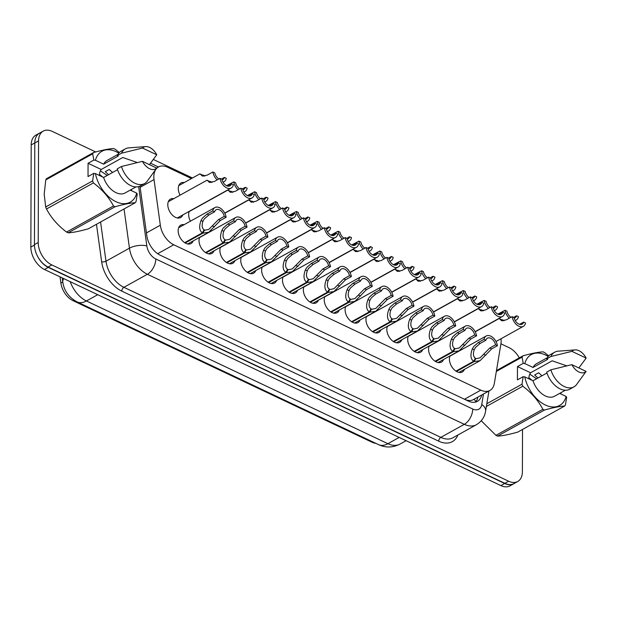 <?xml version="1.0" encoding="UTF-8"?>
<svg xmlns="http://www.w3.org/2000/svg" width="617" height="617" viewBox="0 0 617 617"><rect width="100%" height="100%" fill="white"/><g stroke="black" fill="none" stroke-linecap="round" stroke-linejoin="round"><path stroke-width="0.93" d="M464.447 369.367A10.535 6.671 -119.1 0 1 462.303 371.974A10.535 6.671 -119.1 0 1 453.973 369.506A10.535 6.671 -119.1 0 1 449.423 359.094A10.535 6.671 -119.1 0 1 450.032 355.893M443.577 359.487A10.535 6.671 -119.1 0 1 441.433 362.094A10.535 6.671 -119.1 0 1 433.103 359.626A10.535 6.671 -119.1 0 1 428.56 349.214A10.535 6.671 -119.1 0 1 429.17 346.014M422.714 349.608A10.535 6.671 -119.1 0 1 420.57 352.214A10.535 6.671 -119.1 0 1 412.233 349.746A10.535 6.671 -119.1 0 1 407.69 339.335A10.535 6.671 -119.1 0 1 408.3 336.134M401.844 339.728A10.535 6.671 -119.1 0 1 399.7 342.335A10.535 6.671 -119.1 0 1 391.371 339.867A10.535 6.671 -119.1 0 1 386.828 329.455A10.535 6.671 -119.1 0 1 387.43 326.254M380.974 329.848A10.535 6.671 -119.1 0 1 378.83 332.455A10.535 6.671 -119.1 0 1 370.501 329.979A10.535 6.671 -119.1 0 1 365.958 319.575A10.535 6.671 -119.1 0 1 366.567 316.374M360.112 319.968A10.535 6.671 -119.1 0 1 357.968 322.575A10.535 6.671 -119.1 0 1 349.631 320.1A10.535 6.671 -119.1 0 1 345.088 309.695A10.535 6.671 -119.1 0 1 345.697 306.495M339.242 310.081A10.535 6.671 -119.1 0 1 337.098 312.696A10.535 6.671 -119.1 0 1 328.768 310.22A10.535 6.671 -119.1 0 1 324.226 299.816A10.535 6.671 -119.1 0 1 324.835 296.615M214.037 250.803A10.535 6.671 -119.1 0 1 211.893 253.417A10.535 6.671 -119.1 0 1 203.564 250.942A10.535 6.671 -119.1 0 1 199.021 240.53A10.535 6.671 -119.1 0 1 199.63 237.337M318.372 300.201A10.535 6.671 -119.1 0 1 316.236 302.816A10.535 6.671 -119.1 0 1 307.898 300.34A10.535 6.671 -119.1 0 1 303.356 289.928A10.535 6.671 -119.1 0 1 303.965 286.735M297.51 290.322A10.535 6.671 -119.1 0 1 295.366 292.936A10.535 6.671 -119.1 0 1 287.028 290.46A10.535 6.671 -119.1 0 1 282.486 280.049A10.535 6.671 -119.1 0 1 283.095 276.856M234.907 260.683A10.535 6.671 -119.1 0 1 232.763 263.297A10.535 6.671 -119.1 0 1 224.426 260.821A10.535 6.671 -119.1 0 1 219.883 250.409A10.535 6.671 -119.1 0 1 220.493 247.216M255.77 270.562A10.535 6.671 -119.1 0 1 253.633 273.177A10.535 6.671 -119.1 0 1 245.296 270.701A10.535 6.671 -119.1 0 1 240.753 260.289A10.535 6.671 -119.1 0 1 241.363 257.096M276.64 280.442A10.535 6.671 -119.1 0 1 274.496 283.056A10.535 6.671 -119.1 0 1 266.166 280.581A10.535 6.671 -119.1 0 1 261.623 270.169A10.535 6.671 -119.1 0 1 262.233 266.976M193.167 240.923A10.535 6.671 -119.1 0 1 191.031 243.53A10.535 6.671 -119.1 0 1 182.694 241.062A10.535 6.671 -119.1 0 1 178.151 230.65A10.535 6.671 -119.1 0 1 180.789 225.12A10.535 6.671 -119.1 0 1 184.136 224.673M461.717 349.615A10.535 6.671 -119.1 0 1 461.501 349.191M440.846 339.736A10.535 6.671 -119.1 0 1 440.631 339.311M419.984 329.856A10.535 6.671 -119.1 0 1 419.761 329.432M399.114 319.976A10.535 6.671 -119.1 0 1 398.898 319.552M378.244 310.096A10.535 6.671 -119.1 0 1 378.028 309.672M357.382 300.217A10.535 6.671 -119.1 0 1 357.158 299.793M336.512 290.337A10.535 6.671 -119.1 0 1 336.296 289.913M273.909 260.69A10.535 6.671 -119.1 0 1 273.693 260.266M190.437 221.171A10.535 6.671 -119.1 0 1 188.655 214.523A10.535 6.671 -119.1 0 1 189.265 211.33M211.307 231.051A10.535 6.671 -119.1 0 1 211.091 230.627M315.642 280.45A10.535 6.671 -119.1 0 1 315.426 280.033M253.039 250.81A10.535 6.671 -119.1 0 1 252.823 250.386M294.779 270.57A10.535 6.671 -119.1 0 1 294.556 270.153M232.177 240.931A10.535 6.671 -119.1 0 1 231.961 240.507M182.809 214.917A10.535 6.671 -119.1 0 1 180.665 217.523A10.535 6.671 -119.1 0 1 172.336 215.055A10.535 6.671 -119.1 0 1 167.793 204.643A10.535 6.671 -119.1 0 1 170.431 199.114A10.535 6.671 -119.1 0 1 173.778 198.666M180.079 195.165A10.535 6.671 -119.1 0 1 178.298 188.517A10.535 6.671 -119.1 0 1 180.943 182.979A10.535 6.671 -119.1 0 1 184.282 182.539M191.463 178.552L167.585 167.246A18.587 11.777 60.9 0 0 158.492 166.952A18.587 11.777 60.9 0 0 154.034 179.593L160.32 225.197A18.587 11.777 60.9 0 0 173.763 244.772L480.813 390.152A18.587 11.777 60.9 0 0 489.906 390.445A18.587 11.777 60.9 0 0 494.348 383.35L500.935 343.839A18.587 11.777 60.9 0 0 501.151 341.162A18.587 11.777 60.9 0 0 501.012 338.756M60.019 276.848L60.875 283.026A16.728 10.597 60.9 0 0 72.968 300.641L372.066 442.25A16.728 10.597 60.9 0 0 375.846 443.353M480.813 390.152L464.454 399.245L466.714 400.101C469.738 400.849 472.159 400.556 473.972 399.238M37.922 134.344A18.587 11.777 -119.1 0 1 39.642 133.041A18.587 11.777 -119.1 0 1 40.552 132.609M514.609 483.234A18.587 11.777 -119.1 0 1 513.76 483.782A18.587 11.777 -119.1 0 1 504.675 483.489L48.257 267.392A18.587 11.777 -119.1 0 1 37.498 256.163M513.76 483.782L509.989 485.88A18.587 11.777 -119.1 0 1 500.904 485.587L44.486 269.49A18.587 11.777 -119.1 0 1 30.85 247.047L31.205 144.902A18.587 11.777 -119.1 0 1 35.871 135.138L39.642 133.041M522.53 429.447L522.383 471.743A18.587 11.777 -119.1 0 1 517.717 481.507A18.587 11.777 -119.1 0 1 508.632 481.214L51.851 264.948A18.587 11.777 -119.1 0 1 38.215 242.504L38.57 140.892A18.587 11.777 -119.1 0 1 43.229 131.12A18.587 11.777 -119.1 0 1 52.314 131.413L95.72 151.959M500.935 343.816L509.094 347.68A18.587 11.777 -119.1 0 1 519.306 357.868M517.717 481.507L513.946 483.605A18.587 11.777 -119.1 0 1 504.86 483.312L48.08 267.045A18.587 11.777 -119.1 0 1 34.444 244.602L34.799 142.982A18.587 11.777 -119.1 0 1 39.457 133.218L43.229 131.12M139.974 186.095L146.807 235.64A18.587 11.777 60.9 0 0 160.243 255.214L468.318 401.073A18.587 11.777 60.9 0 0 477.404 401.366A18.587 11.777 60.9 0 0 481.715 394.996M477.936 397.093A18.587 11.777 -119.1 0 1 475.368 402.137M217.161 179.886A9.294 5.885 60.9 0 1 212.873 171.981L207.127 175.174L202.569 175.968L199.877 173.871L204.296 175.992C202.175 175.043 201.767 175.12 203.07 176.231M222.968 182.092A9.294 5.885 60.9 0 0 224.102 181.676A9.294 5.885 60.9 0 0 226.292 178.336L224.411 177.441L221.511 179.053M204.998 175.976L203.039 175.105M202.337 175.344L202.808 176.015M224.411 177.441A6.818 4.319 -119.1 0 1 222.899 179.508A6.818 4.319 -119.1 0 1 222.004 179.825M218.804 178.976A6.818 4.319 -119.1 0 1 214.755 172.868L212.873 171.981M203.147 175.043L204.535 176.053M201.751 175.691L202.43 175.93M227.442 186.049L231.506 183.789L233.388 184.676A9.294 5.885 60.9 0 1 231.198 188.023A9.294 5.885 60.9 0 1 219.976 178.328L214.222 181.521L209.664 182.308L206.98 180.218L211.4 182.331C209.279 181.383 208.862 181.467 210.166 182.578M212.094 182.316L210.135 181.444M209.433 181.683L209.911 182.362M231.506 183.789A6.818 4.319 -119.1 0 1 229.994 185.856A6.818 4.319 -119.1 0 1 221.85 179.215L219.976 178.328M210.243 181.383L211.631 182.393M208.847 182.03L209.525 182.277M184.653 242.674L202.353 232.84C199.299 230.581 198.867 226.47 201.034 220.508L202.422 218.102L206.988 214.107L212.742 210.914A9.294 5.885 60.9 0 1 214.924 207.567A9.294 5.885 60.9 0 1 226.154 217.261L220.408 220.454L208.762 232.262L202.947 233.118L185.177 242.998M203.726 230.488L208.816 229.393L218.526 219.567L224.272 216.374A6.818 4.319 -119.1 0 0 216.127 209.734A6.818 4.319 -119.1 0 0 214.616 211.801L208.87 214.994L204.25 218.966L202.908 221.395C201.589 225.49 201.99 228.305 204.111 229.817L202.353 232.84M204.551 230.025L202.947 233.118M226.154 217.261L224.272 216.374M214.616 211.801L212.742 210.914M528.862 378.807A14.006 8.869 -119.1 0 1 528.862 378.622A14.006 8.869 -119.1 0 1 530.612 372.784L517.47 366.567L523.216 363.367L522.082 357.12A33.465 21.194 -119.1 0 1 522.9 355.87C531.623 353.41 538.348 352.076 543.068 351.86A33.465 21.194 -119.1 0 1 544.68 352.623L548.714 355.878M532.062 380.327L528.9 377.65M523.216 363.367L524.812 363.567A29.122 18.448 -119.1 0 1 548.197 356.449M566.707 365.842L552.161 360.806L530.612 372.784M571.897 351.351A12.394 7.851 -119.1 0 1 575.144 349.908A12.394 7.851 -119.1 0 1 586.15 358.099L571.897 351.351L550.912 356.51A19.829 12.556 -119.1 0 1 554.698 352.199A19.829 12.556 -119.1 0 1 558.169 351.181L575.144 349.908M586.15 358.099L578.823 367.948M524.812 363.567L533.042 367.47L547.719 359.318L546.716 358.839A19.829 12.556 -119.1 0 1 550.503 354.528L554.698 352.199M546.716 358.839L550.912 356.51M533.042 367.47A18.587 11.777 -119.1 0 1 536.435 363.76L547.287 357.729M566.128 396.453L566.645 397.255L565.465 404.783A33.465 21.194 -119.1 0 1 564.655 406.032C559.989 406.241 553.264 407.575 544.479 410.05A33.465 21.194 -119.1 0 1 542.867 409.287C538.232 400.495 531.538 392.805 522.792 386.219A33.465 21.194 -119.1 0 1 521.99 384.206L523.17 376.671L524.766 376.871A29.122 18.448 -119.1 0 0 545.382 405.014A29.122 18.448 -119.1 0 0 566.128 396.453L559.665 393.391M544.479 410.05L497.572 436.119C502.238 435.918 508.963 434.576 517.74 432.108L564.655 406.032M497.572 436.119A33.465 21.194 -119.1 0 1 495.96 435.355L542.867 409.287M522.792 386.219L486.381 406.456M486.828 403.742L521.99 384.206M522.082 357.12L496.33 371.434M496.477 370.555L522.9 355.87M481.237 420.763L495.96 435.355M541.95 375.792L538.656 372.761L534.661 374.974L537.955 378.013M536.628 378.753L529.772 374.164M586.104 371.395A12.394 7.851 -119.1 0 1 571.851 364.655L586.104 371.395L576.656 384.453A19.829 12.556 -119.1 0 1 573.964 386.859A19.829 12.556 -119.1 0 1 550.865 369.814L546.67 372.144A19.829 12.556 -119.1 0 0 569.776 389.188L573.964 386.859M571.851 364.655L550.865 369.814M546.955 373.015L532.995 380.766L524.766 376.871M565.349 390.229L554.498 396.261A18.587 11.777 -119.1 0 1 532.995 380.766M517.47 366.567L517.424 379.864L523.17 376.671M560.915 393.985L560.922 392.69M99.468 175.506A14.006 8.869 -119.1 0 1 99.468 175.313A14.006 8.869 -119.1 0 1 101.211 169.482L88.069 163.258L93.815 160.065L92.689 153.818A33.465 21.194 -119.1 0 1 93.506 152.569C102.229 150.108 108.947 148.766 113.675 148.55A33.465 21.194 -119.1 0 1 115.286 149.314L119.32 152.576M102.669 177.017L99.507 174.349M92.689 153.818L45.781 179.886L44.193 194.286L45.689 206.973L92.596 180.897L93.769 173.369L95.373 173.562A29.122 18.448 -119.1 0 0 115.988 201.713A29.122 18.448 -119.1 0 0 136.727 193.144L130.264 190.09M45.781 179.886A33.465 21.194 -119.1 0 1 46.591 178.637L93.506 152.569M93.815 160.065L95.419 160.266A29.122 18.448 -119.1 0 1 118.796 153.139M137.306 162.533L122.76 157.505L101.211 169.482M142.504 148.049A12.394 7.851 -119.1 0 1 145.751 146.599A12.394 7.851 -119.1 0 1 156.757 154.79L142.504 148.049L121.51 153.209A19.829 12.556 -119.1 0 1 125.297 148.89A19.829 12.556 -119.1 0 1 128.768 147.872L145.751 146.599M156.757 154.79L149.43 164.646M95.419 160.266L103.648 164.161L118.317 156.008L117.323 155.538A19.829 12.556 -119.1 0 1 121.109 151.219L125.297 148.89M117.323 155.538L121.51 153.209M103.648 164.161A18.587 11.777 -119.1 0 1 107.042 160.459L117.893 154.427M136.727 193.144L137.244 193.946L136.072 201.481A33.465 21.194 -119.1 0 1 135.254 202.731C130.588 202.931 123.863 204.273 115.086 206.741A33.465 21.194 -119.1 0 1 113.474 205.978C108.839 197.193 102.144 189.504 93.398 182.91A33.465 21.194 -119.1 0 1 92.596 180.897M115.086 206.741L68.178 232.817C72.845 232.609 79.562 231.275 88.347 228.799L135.254 202.731M68.178 232.817A33.465 21.194 -119.1 0 1 66.559 232.054L113.474 205.978M93.398 182.91L46.491 208.986A33.465 21.194 -119.1 0 1 45.689 206.973M46.491 208.986C51.118 217.77 57.813 225.46 66.559 232.054M112.549 172.49L109.263 169.451L105.268 171.673L108.561 174.711M107.227 175.452L100.37 170.855M156.71 168.094A12.394 7.851 -119.1 0 1 142.458 161.345L156.71 168.094L147.262 181.143A19.829 12.556 -119.1 0 1 144.571 183.558A19.829 12.556 -119.1 0 1 121.464 166.505L117.276 168.834A19.829 12.556 -119.1 0 0 140.375 185.887L144.571 183.558M142.458 161.345L121.464 166.505M117.554 169.706L103.602 177.465L95.373 173.562M135.956 186.928L125.104 192.959A18.587 11.777 -119.1 0 1 103.602 177.465M88.069 163.258L88.023 176.562L93.769 173.369M131.521 190.684L131.529 189.388M238.031 189.766A9.294 5.885 60.9 0 1 233.743 181.861L226.532 185.686M243.831 191.972A9.294 5.885 60.9 0 0 244.972 191.555A9.294 5.885 60.9 0 0 247.155 188.216L245.281 187.321L242.381 188.933M245.281 187.321A6.818 4.319 -119.1 0 1 243.769 189.388A6.818 4.319 -119.1 0 1 242.874 189.704M239.674 188.856A6.818 4.319 -119.1 0 1 235.625 182.748L233.743 181.861M258.893 199.646A9.294 5.885 60.9 0 1 254.613 191.74L247.402 195.566M264.701 201.852A9.294 5.885 60.9 0 0 265.842 201.435A9.294 5.885 60.9 0 0 268.025 198.096L266.143 197.201L263.251 198.813M266.143 197.201A6.818 4.319 -119.1 0 1 264.631 199.276A6.818 4.319 -119.1 0 1 263.737 199.584M260.536 198.736A6.818 4.319 -119.1 0 1 256.487 192.635L254.613 191.74M279.763 209.525A9.294 5.885 60.9 0 1 275.475 201.62L268.272 205.446M285.571 211.731A9.294 5.885 60.9 0 0 286.704 211.315A9.294 5.885 60.9 0 0 288.895 207.975L287.013 207.081L284.113 208.693M287.013 207.081A6.818 4.319 -119.1 0 1 285.501 209.155A6.818 4.319 -119.1 0 1 284.607 209.464M281.406 208.615A6.818 4.319 -119.1 0 1 277.357 202.515L275.475 201.62M300.633 219.413A9.294 5.885 60.9 0 1 296.345 211.5L289.134 215.325M306.433 221.611A9.294 5.885 60.9 0 0 307.575 221.202A9.294 5.885 60.9 0 0 309.757 217.855L307.883 216.96L304.983 218.572M307.883 216.96A6.818 4.319 -119.1 0 1 306.371 219.035A6.818 4.319 -119.1 0 1 305.477 219.343M302.276 218.495A6.818 4.319 -119.1 0 1 298.227 212.395L296.345 211.5M205.523 252.554L223.215 242.72C220.169 240.46 219.729 236.35 221.904 230.388L223.285 227.982L227.858 223.986L233.612 220.793A9.294 5.885 60.9 0 1 235.794 217.446A9.294 5.885 60.9 0 1 247.024 227.141L241.27 230.334L229.632 242.142L223.817 242.998L206.039 252.877M224.588 240.368L229.686 239.273L239.396 229.447L245.142 226.254A6.818 4.319 -119.1 0 0 236.997 219.613A6.818 4.319 -119.1 0 0 235.486 221.68L229.74 224.873L225.112 228.845L223.778 231.275C222.459 235.37 222.86 238.185 224.981 239.697L223.215 242.72M225.413 239.905L223.817 242.998M247.024 227.141L245.142 226.254M235.486 221.68L233.612 220.793M226.385 262.433L244.085 252.6C241.039 250.34 240.599 246.229 242.774 240.268L244.155 237.861L248.728 233.866L254.474 230.673A9.294 5.885 60.9 0 1 256.664 227.326A9.294 5.885 60.9 0 1 267.886 237.021L262.14 240.214L250.502 252.021L244.679 252.877L226.909 262.757M245.458 250.247L250.548 249.152L260.258 239.327L266.012 236.134A6.818 4.319 -119.1 0 0 257.867 229.493A6.818 4.319 -119.1 0 0 256.356 231.56L250.602 234.753L245.982 238.725L244.648 241.154C243.329 245.257 243.73 248.065 245.844 249.577L244.085 252.6M246.283 249.785L244.679 252.877M267.886 237.021L266.012 236.134M256.356 231.56L254.474 230.673M247.255 272.313L264.955 262.48C261.901 260.22 261.469 256.109 263.636 250.147L265.025 247.741L269.59 243.746L275.344 240.553A9.294 5.885 60.9 0 1 277.527 237.206A9.294 5.885 60.9 0 1 288.756 246.9L283.01 250.093L271.364 261.901L265.549 262.765L247.779 272.637M266.32 260.127L271.418 259.032L281.128 249.206L286.874 246.013A6.818 4.319 -119.1 0 0 278.73 239.373A6.818 4.319 -119.1 0 0 277.218 241.44L271.472 244.633L266.845 248.605L265.511 251.034C264.192 255.137 264.593 257.945 266.714 259.456L264.955 262.48M267.153 259.664L265.549 262.765M288.756 246.9L286.874 246.013M277.218 241.44L275.344 240.553M268.117 282.193L285.818 272.359C282.771 270.099 282.331 265.989 284.506 260.027L285.887 257.621L290.46 253.626L296.206 250.433A9.294 5.885 60.9 0 1 298.397 247.085A9.294 5.885 60.9 0 1 309.626 256.78L303.873 259.973L292.234 271.781L286.419 272.645L268.642 282.517M287.19 270.007L292.288 268.912L301.998 259.086L307.744 255.893A6.818 4.319 -119.1 0 0 299.6 249.253A6.818 4.319 -119.1 0 0 298.088 251.32L292.342 254.512L287.715 258.484L286.381 260.914C285.062 265.017 285.463 267.824 287.584 269.336L285.818 272.359M288.016 269.544L286.419 272.645M309.626 256.78L307.744 255.893M298.088 251.32L296.206 250.433M248.312 195.928L252.376 193.669L254.25 194.556A9.294 5.885 60.9 0 1 252.068 197.903A9.294 5.885 60.9 0 1 240.838 188.208L235.092 191.401L230.534 192.188L227.843 190.098L232.262 192.211C230.141 191.262 229.732 191.347 231.028 192.458M232.964 192.195L231.005 191.324M230.303 191.563L230.773 192.242M252.376 193.669A6.818 4.319 -119.1 0 1 250.864 195.736A6.818 4.319 -119.1 0 1 242.72 189.095L240.838 188.208M231.113 191.262L232.501 192.273M229.717 191.91L230.396 192.157M269.174 205.808L273.246 203.548L275.12 204.435A9.294 5.885 60.9 0 1 272.938 207.782A9.294 5.885 60.9 0 1 261.708 198.088L255.962 201.281L251.397 202.067L248.713 199.977L253.132 202.091C251.011 201.142 250.602 201.227 251.898 202.337M253.834 202.075L251.875 201.204M251.173 201.443L251.643 202.121M273.246 203.548A6.818 4.319 -119.1 0 1 271.735 205.615A6.818 4.319 -119.1 0 1 263.59 198.975L261.708 198.088M251.983 201.142L253.363 202.152M250.587 201.79L251.266 202.037M290.044 215.688L294.108 213.428L295.99 214.315A9.294 5.885 60.9 0 1 293.8 217.662A9.294 5.885 60.9 0 1 282.578 207.968L276.825 211.161L272.267 211.947L269.575 209.857L274.002 211.978C271.881 211.022 271.465 211.107 272.768 212.217M274.696 211.963L272.737 211.083M272.035 211.322L272.506 212.001M294.108 213.428A6.818 4.319 -119.1 0 1 292.597 215.495A6.818 4.319 -119.1 0 1 284.452 208.855L282.578 207.968M272.845 211.022L274.233 212.032M271.449 211.67L272.128 211.916M310.914 225.567L314.978 223.308L316.853 224.195A9.294 5.885 60.9 0 1 314.67 227.542A9.294 5.885 60.9 0 1 303.441 217.847L297.695 221.04L293.137 221.827L290.445 219.737L294.864 221.858C292.743 220.901 292.335 220.986 293.63 222.097M295.566 221.842L293.607 220.963M292.905 221.202L293.376 221.881M314.978 223.308A6.818 4.319 -119.1 0 1 313.467 225.375A6.818 4.319 -119.1 0 1 305.322 218.734L303.441 217.847M293.715 220.901L295.103 221.912M292.319 221.549L292.998 221.796M321.496 229.293A9.294 5.885 60.9 0 1 317.215 221.38L310.004 225.205M327.303 231.491A9.294 5.885 60.9 0 0 328.445 231.082A9.294 5.885 60.9 0 0 330.627 227.735L328.745 226.84L325.853 228.452M328.745 226.84A6.818 4.319 -119.1 0 1 327.234 228.915A6.818 4.319 -119.1 0 1 326.339 229.223M323.138 228.375A6.818 4.319 -119.1 0 1 319.089 222.274L317.215 221.38M342.366 239.172A9.294 5.885 60.9 0 1 338.077 231.259L330.874 235.085M348.173 241.37A9.294 5.885 60.9 0 0 349.307 240.962A9.294 5.885 60.9 0 0 351.497 237.614L349.615 236.72L346.715 238.332M349.615 236.72A6.818 4.319 -119.1 0 1 348.104 238.794A6.818 4.319 -119.1 0 1 347.209 239.103M344.008 238.255A6.818 4.319 -119.1 0 1 339.959 232.154L338.077 231.259M363.228 249.052A9.294 5.885 60.9 0 1 358.947 241.139L351.736 244.964M369.035 251.25A9.294 5.885 60.9 0 0 370.177 250.841A9.294 5.885 60.9 0 0 372.36 247.494L370.485 246.607L367.585 248.211M370.485 246.607A6.818 4.319 -119.1 0 1 368.974 248.674A6.818 4.319 -119.1 0 1 368.079 248.983M364.878 248.134A6.818 4.319 -119.1 0 1 360.829 242.034L358.947 241.139M384.098 258.932A9.294 5.885 60.9 0 1 379.817 251.019L372.606 254.844M389.905 261.13A9.294 5.885 60.9 0 0 391.047 260.721A9.294 5.885 60.9 0 0 393.23 257.374L391.348 256.487L388.455 258.091M391.348 256.487A6.818 4.319 -119.1 0 1 389.836 258.554A6.818 4.319 -119.1 0 1 388.941 258.862M385.741 258.014A6.818 4.319 -119.1 0 1 381.692 251.913L379.817 251.019M331.776 235.447L335.849 233.187L337.723 234.074A9.294 5.885 60.9 0 1 335.54 237.422A9.294 5.885 60.9 0 1 324.311 227.727L318.565 230.92L313.999 231.714L311.315 229.617L315.734 231.737C313.613 230.781 313.205 230.866 314.5 231.977M316.436 231.722L314.469 230.843M313.775 231.082L314.246 231.761M335.849 233.187A6.818 4.319 -119.1 0 1 334.337 235.254A6.818 4.319 -119.1 0 1 326.185 228.614L324.311 227.727M314.585 230.781L315.966 231.791M313.189 231.429L313.868 231.676M352.646 245.327L356.711 243.067L358.593 243.954A9.294 5.885 60.9 0 1 356.402 247.301A9.294 5.885 60.9 0 1 345.181 237.607L339.427 240.8L334.869 241.594L332.177 239.496L336.597 241.617C334.483 240.661 334.067 240.746 335.37 241.856M337.298 241.602L335.339 240.723M334.638 240.969L335.108 241.64M356.711 243.067A6.818 4.319 -119.1 0 1 355.199 245.134A6.818 4.319 -119.1 0 1 347.055 238.494L345.181 237.607M335.447 240.661L336.836 241.671M334.052 241.309L334.73 241.555M373.516 255.207L377.581 252.947L379.455 253.834A9.294 5.885 60.9 0 1 377.272 257.181A9.294 5.885 60.9 0 1 366.043 247.486L360.297 250.679L355.739 251.474L353.047 249.376L357.467 251.497C355.346 250.548 354.937 250.625 356.233 251.736M358.168 251.481L356.21 250.602M355.508 250.849L355.978 251.52M377.581 252.947A6.818 4.319 -119.1 0 1 376.069 255.014A6.818 4.319 -119.1 0 1 367.925 248.373L366.043 247.486M356.317 250.541L357.706 251.551M354.922 251.188L355.6 251.435M394.379 265.086L398.451 262.827L400.325 263.714A9.294 5.885 60.9 0 1 398.142 267.061A9.294 5.885 60.9 0 1 386.913 257.366L381.167 260.559L376.601 261.353L373.917 259.256L378.337 261.377C376.216 260.428 375.807 260.505 377.103 261.616M379.031 261.361L377.072 260.482M376.378 260.729L376.848 261.4M398.451 262.827A6.818 4.319 -119.1 0 1 396.939 264.894A6.818 4.319 -119.1 0 1 388.787 258.253L386.913 257.366M377.188 260.428L378.568 261.438M375.792 261.068L376.47 261.315M288.987 292.072L306.688 282.239C303.641 279.979 303.202 275.868 305.376 269.907L306.757 267.5L311.33 263.505L317.076 260.312A9.294 5.885 60.9 0 1 319.267 256.965A9.294 5.885 60.9 0 1 330.488 266.66L324.743 269.853L313.104 281.661L307.281 282.524L289.512 292.396M308.06 279.887L313.151 278.791L322.861 268.966L328.614 265.773A6.818 4.319 -119.1 0 0 320.47 259.132A6.818 4.319 -119.1 0 0 318.958 261.199L313.205 264.392L308.585 268.364L307.251 270.794C305.932 274.897 306.333 277.704 308.446 279.216L306.688 282.239M308.886 279.424L307.281 282.524M330.488 266.66L328.614 265.773M318.958 261.199L317.076 260.312M309.857 301.952L327.55 292.119C324.503 289.859 324.072 285.748 326.239 279.786L327.627 277.38L332.193 273.385L337.946 270.192A9.294 5.885 60.9 0 1 340.129 266.845A9.294 5.885 60.9 0 1 351.358 276.539L345.613 279.732L333.967 291.54L328.151 292.404L310.382 302.276M328.923 289.766L334.021 288.671L343.731 278.845L349.477 275.652A6.818 4.319 -119.1 0 0 341.332 269.012A6.818 4.319 -119.1 0 0 339.82 271.079L334.075 274.272L329.447 278.244L328.113 280.673C326.794 284.776 327.195 287.584 329.316 289.103L327.55 292.119M329.756 289.304L328.151 292.404M351.358 276.539L349.477 275.652M339.82 271.079L337.946 270.192M330.72 311.832L348.42 301.998C345.373 299.739 344.934 295.636 347.109 289.666L348.489 287.26L353.063 283.265L358.809 280.072A9.294 5.885 60.9 0 1 360.999 276.724A9.294 5.885 60.9 0 1 372.228 286.419L366.475 289.62L354.837 301.42L349.021 302.284L331.244 312.156M349.793 299.646L354.891 298.551L364.601 288.725L370.347 285.532A6.818 4.319 -119.1 0 0 362.202 278.892A6.818 4.319 -119.1 0 0 360.69 280.959L354.945 284.152L350.317 288.124L348.983 290.553C347.664 294.656 348.065 297.463 350.186 298.983L348.42 301.998M350.618 299.183L349.021 302.284M372.228 286.419L370.347 285.532M360.69 280.959L358.809 280.072M404.968 268.811A9.294 5.885 60.9 0 1 400.68 260.898L393.476 264.724M410.775 271.01A9.294 5.885 60.9 0 0 411.909 270.601A9.294 5.885 60.9 0 0 414.1 267.254L412.218 266.367L409.318 267.971M412.218 266.367A6.818 4.319 -119.1 0 1 410.706 268.434A6.818 4.319 -119.1 0 1 409.811 268.742M406.611 267.894A6.818 4.319 -119.1 0 1 402.562 261.793L400.68 260.898M425.83 278.691A9.294 5.885 60.9 0 1 421.55 270.786L414.339 274.604M431.638 280.889A9.294 5.885 60.9 0 0 432.779 280.48A9.294 5.885 60.9 0 0 434.962 277.133L433.088 276.246L430.188 277.858M433.088 276.246A6.818 4.319 -119.1 0 1 431.576 278.313A6.818 4.319 -119.1 0 1 430.681 278.622M427.481 277.773A6.818 4.319 -119.1 0 1 423.432 271.673L421.55 270.786M446.7 288.571A9.294 5.885 60.9 0 1 442.42 280.666L435.209 284.483M452.508 290.769A9.294 5.885 60.9 0 0 453.642 290.36A9.294 5.885 60.9 0 0 455.832 287.013L453.95 286.126L451.058 287.738M453.95 286.126A6.818 4.319 -119.1 0 1 452.438 288.193A6.818 4.319 -119.1 0 1 451.544 288.501M448.343 287.653A6.818 4.319 -119.1 0 1 444.294 281.553L442.42 280.666M467.57 298.451A9.294 5.885 60.9 0 1 463.282 290.545L456.079 294.363M473.37 300.649A9.294 5.885 60.9 0 0 474.512 300.24A9.294 5.885 60.9 0 0 476.694 296.893L474.82 296.006L471.92 297.618M474.82 296.006A6.818 4.319 -119.1 0 1 473.308 298.073A6.818 4.319 -119.1 0 1 472.414 298.381M469.213 297.533A6.818 4.319 -119.1 0 1 465.164 291.432L463.282 290.545M488.433 308.33A9.294 5.885 60.9 0 1 484.152 300.425L476.941 304.243M494.24 310.528A9.294 5.885 60.9 0 0 495.382 310.12A9.294 5.885 60.9 0 0 497.564 306.772L495.69 305.885L492.79 307.497M495.69 305.885A6.818 4.319 -119.1 0 1 494.178 307.952A6.818 4.319 -119.1 0 1 493.284 308.261M490.083 307.413A6.818 4.319 -119.1 0 1 486.034 301.312L484.152 300.425M509.303 318.21A9.294 5.885 60.9 0 1 505.022 310.305L497.811 314.122M515.11 320.408A9.294 5.885 60.9 0 0 516.244 319.999A9.294 5.885 60.9 0 0 518.434 316.652L516.552 315.765L513.653 317.377M516.552 315.765A6.818 4.319 -119.1 0 1 515.041 317.832A6.818 4.319 -119.1 0 1 514.146 318.148M510.945 317.292A6.818 4.319 -119.1 0 1 506.896 311.192L505.022 310.305M415.249 274.966L419.313 272.706L421.195 273.593A9.294 5.885 60.9 0 1 419.005 276.94A9.294 5.885 60.9 0 1 407.783 267.246L402.029 270.439L397.471 271.233L394.78 269.135L399.199 271.256C397.078 270.308 396.669 270.385 397.973 271.495M399.901 271.241L397.942 270.362M397.24 270.608L397.71 271.279M419.313 272.706A6.818 4.319 -119.1 0 1 417.802 274.773A6.818 4.319 -119.1 0 1 409.657 268.133L407.783 267.246M398.05 270.308L399.438 271.318M396.654 270.948L397.333 271.195M436.119 284.846L440.183 282.586L442.057 283.473A9.294 5.885 60.9 0 1 439.875 286.82A9.294 5.885 60.9 0 1 428.645 277.126L422.9 280.319L418.341 281.113L415.65 279.015L420.069 281.136C417.948 280.187 417.539 280.265 418.835 281.375M420.771 281.121L418.812 280.249M418.11 280.488L418.581 281.159M440.183 282.586A6.818 4.319 -119.1 0 1 438.672 284.653A6.818 4.319 -119.1 0 1 430.527 278.012L428.645 277.126M418.92 280.187L420.308 281.198M417.524 280.828L418.203 281.074M456.981 294.725L461.046 292.466L462.927 293.353A9.294 5.885 60.9 0 1 460.745 296.7A9.294 5.885 60.9 0 1 449.515 287.005L443.762 290.198L439.204 290.993L436.52 288.895L440.939 291.016C438.818 290.067 438.409 290.144 439.705 291.255M441.633 291L439.674 290.129M438.98 290.368L439.451 291.039M461.046 292.466A6.818 4.319 -119.1 0 1 459.542 294.533A6.818 4.319 -119.1 0 1 451.389 287.892L449.515 287.005M439.79 290.067L441.17 291.077M438.394 290.707L439.065 290.954M477.851 304.605L481.916 302.345L483.797 303.24A9.294 5.885 60.9 0 1 481.607 306.58A9.294 5.885 60.9 0 1 470.385 296.885L464.632 300.078L460.074 300.872L457.382 298.775L461.801 300.895C459.68 299.947 459.272 300.024 460.575 301.135M462.503 300.88L460.544 300.009M459.842 300.248L460.313 300.919M481.916 302.345A6.818 4.319 -119.1 0 1 480.404 304.412A6.818 4.319 -119.1 0 1 472.26 297.772L470.385 296.885M460.652 299.947L462.04 300.957M459.256 300.587L459.935 300.834M498.721 314.485L502.786 312.225L504.66 313.12A9.294 5.885 60.9 0 1 502.477 316.459A9.294 5.885 60.9 0 1 491.248 306.765L485.502 309.958L480.944 310.752L478.252 308.654L482.671 310.775C480.55 309.827 480.142 309.904 481.437 311.014M483.373 310.76L481.414 309.888M480.712 310.127L481.183 310.798M502.786 312.225A6.818 4.319 -119.1 0 1 501.274 314.292A6.818 4.319 -119.1 0 1 493.13 307.652L491.248 306.765M481.522 309.827L482.91 310.837M480.126 310.474L480.805 310.713M519.583 324.365L523.648 322.105L525.53 323A9.294 5.885 60.9 0 1 523.347 326.339A9.294 5.885 60.9 0 1 512.118 316.644L506.364 319.837L501.806 320.632L499.122 318.534L503.541 320.655C501.42 319.706 501.012 319.783 502.307 320.902M504.236 320.639L502.277 319.768M501.582 320.007L502.053 320.678M523.648 322.105A6.818 4.319 -119.1 0 1 522.136 324.172A6.818 4.319 -119.1 0 1 513.992 317.531L512.118 316.644M502.392 319.706L503.773 320.717M500.996 320.354L501.667 320.593M351.59 321.712L369.29 311.878C366.243 309.618 365.804 305.515 367.979 299.546L369.359 297.139L373.933 293.144L379.679 289.951A9.294 5.885 60.9 0 1 381.861 286.604A9.294 5.885 60.9 0 1 393.091 296.299L387.345 299.5L375.699 311.3L369.884 312.163L352.114 322.035M370.663 309.526L375.753 308.431L385.463 298.605L391.217 295.412A6.818 4.319 -119.1 0 0 383.072 288.771A6.818 4.319 -119.1 0 0 381.561 290.838L375.807 294.031L371.187 298.003L369.845 300.433C368.534 304.536 368.935 307.343 371.048 308.862L369.29 311.878M371.488 309.063L369.884 312.163M393.091 296.299L391.217 295.412M381.561 290.838L379.679 289.951M372.46 331.591L390.152 321.758C387.106 319.498 386.674 315.395 388.841 309.425L390.229 307.019L394.795 303.024L400.549 299.831A9.294 5.885 60.9 0 1 402.731 296.484A9.294 5.885 60.9 0 1 413.961 306.179L408.215 309.379L396.569 321.179L390.754 322.043L372.984 331.915M391.525 319.405L396.623 318.31L406.333 308.485L412.079 305.292A6.818 4.319 -119.1 0 0 403.934 298.651A6.818 4.319 -119.1 0 0 402.423 300.718L396.677 303.911L392.05 307.891L390.715 310.312C389.396 314.415 389.797 317.223 391.918 318.742L390.152 321.758M392.358 318.95L390.754 322.043M413.961 306.179L412.079 305.292M402.423 300.718L400.549 299.831M393.322 341.479L411.022 331.637C407.976 329.385 407.536 325.275 409.711 319.305L411.092 316.899L415.665 312.904L421.411 309.711A9.294 5.885 60.9 0 1 423.601 306.364A9.294 5.885 60.9 0 1 434.831 316.058L429.077 319.259L417.439 331.059L411.624 331.923L393.847 341.803M412.395 329.285L417.485 328.19L427.203 318.364L432.949 315.171A6.818 4.319 -119.1 0 0 424.804 308.531A6.818 4.319 -119.1 0 0 423.293 310.598L417.547 313.791L412.92 317.77L411.585 320.192C410.266 324.295 410.667 327.103 412.788 328.622L411.022 331.637M413.22 328.83L411.624 331.923M434.831 316.058L432.949 315.171M423.293 310.598L421.411 309.711M414.192 351.358L431.892 341.517C428.846 339.265 428.406 335.154 430.581 329.193L431.962 326.779L436.535 322.784L442.281 319.591A9.294 5.885 60.9 0 1 444.464 316.243A9.294 5.885 60.9 0 1 455.693 325.938L449.947 329.139L438.301 340.939L432.486 341.803L414.717 351.682M433.265 339.165L438.355 338.077L448.065 328.244L453.819 325.051A6.818 4.319 -119.1 0 0 445.675 318.411A6.818 4.319 -119.1 0 0 444.163 320.478L438.409 323.678L433.79 327.65L432.448 330.072C431.136 334.175 431.538 336.982 433.651 338.502L431.892 341.517M434.09 338.71L432.486 341.803M455.693 325.938L453.819 325.051M444.163 320.478L442.281 319.591M435.062 361.238L452.755 351.397C449.708 349.145 449.276 345.034 451.443 339.072L452.832 336.666L457.398 332.663L463.151 329.47A9.294 5.885 60.9 0 1 465.334 326.123A9.294 5.885 60.9 0 1 476.563 335.818L470.81 339.018L459.171 350.818L453.356 351.682L435.579 361.562M454.127 349.045L459.225 347.957L468.935 338.124L474.681 334.931A6.818 4.319 -119.1 0 0 466.537 328.29A6.818 4.319 -119.1 0 0 465.025 330.357L459.279 333.558L454.652 337.53L453.318 339.952C451.999 344.055 452.4 346.862 454.521 348.381L452.755 351.397M454.96 348.59L453.356 351.682M476.563 335.818L474.681 334.931M465.025 330.357L463.151 329.47M455.924 371.118L473.625 361.277C470.578 359.025 470.139 354.914 472.313 348.952L473.694 346.546L478.268 342.543L484.013 339.35A9.294 5.885 60.9 0 1 486.204 336.003A9.294 5.885 60.9 0 1 497.433 345.697L491.68 348.898L480.041 360.698L474.218 361.562L456.449 371.442M474.997 358.924L480.088 357.837L489.805 348.003L495.551 344.81A6.818 4.319 -119.1 0 0 487.407 338.17A6.818 4.319 -119.1 0 0 485.895 340.237L480.149 343.438L475.522 347.41L474.188 349.839C472.869 353.934 473.27 356.742 475.391 358.261L473.625 361.277M475.823 358.469L474.218 361.562M497.433 345.697L495.551 344.81M485.895 340.237L484.013 339.35M60.875 283.026L62.757 281.977M72.968 300.641L73.947 300.093M372.066 442.25L372.737 441.88M474.01 399.276A18.587 11.26 9.5 0 1 475.83 401.621M157.674 253.71L173.763 244.772M146.43 232.917L160.32 225.197M140.144 187.313L154.034 179.593M77.21 301.952A21.688 12.571 -64.7 0 0 86.426 300.973L387.885 443.7A21.688 12.571 115.3 0 1 378.668 444.687L77.21 301.952C68.981 297.61 64.16 290.977 62.764 282.054A21.688 8.769 -7.9 0 1 63.829 278.653M70.207 281.668A24.788 15.703 60.9 0 0 86.426 300.973L97.717 294.695M399.176 437.422L387.885 443.7A24.788 15.703 60.9 0 0 400.001 444.086L406.094 440.7M31.205 144.902L34.799 142.905M500.904 485.587L504.675 483.489M44.486 269.49L48.257 267.392M30.85 247.047L34.444 245.049M457.93 434.985A27.888 17.662 -119.1 0 1 438.733 441.194L121.796 291.139A27.888 17.662 -119.1 0 1 101.643 261.778L96.468 224.287M508.632 481.214L504.86 483.312M38.57 140.892L34.799 142.982M38.215 242.504L34.444 244.602M51.851 264.948L48.08 267.045M476.424 424.704A24.788 15.703 -119.1 0 1 464.308 424.326L440.839 437.368A24.788 15.703 60.9 0 0 452.955 437.754L476.424 424.704C481.638 421.48 484.692 416.969 485.587 411.184L488.957 390.97M138.655 186.596L146.838 245.921A12.394 7.851 60.9 0 0 155.792 258.97L472.73 409.025A12.394 7.18 115.3 0 1 464.308 424.326L147.378 274.264A24.788 15.703 -119.1 0 1 129.454 248.165L105.985 261.215A24.788 15.703 60.9 0 0 123.901 287.314L440.839 437.368A3.1 1.797 -64.7 0 0 438.733 441.194M146.838 245.921A12.394 5.013 -7.9 0 0 129.454 248.165L124.048 208.955M100.579 222.004L105.985 261.215A3.1 1.249 172.1 0 1 101.643 261.778M155.792 258.97A12.394 7.18 115.3 0 1 147.378 274.264L123.901 287.314A3.1 1.797 -64.7 0 0 121.796 291.139M472.73 409.025A12.394 7.851 60.9 0 0 481.746 404.49L483.497 394.001M158.461 166.976L150.54 163.227M481.746 404.49A12.394 7.504 9.5 0 1 485.587 411.184M208.87 214.994L206.988 214.107M202.908 221.395L201.034 220.508M214.485 226.871L212.61 225.992M220.408 220.454L218.526 219.567M229.74 224.873L227.858 223.986M223.778 231.275L221.904 230.388M235.347 236.751L233.481 235.871M241.27 230.334L239.396 229.447M250.602 234.753L248.728 233.866M244.648 241.154L242.774 240.268M256.217 246.638L254.343 245.751M262.14 240.214L260.258 239.327M271.472 244.633L269.59 243.746M265.511 251.034L263.636 250.147M277.087 256.518L275.213 255.631M283.01 250.093L281.128 249.206M292.342 254.512L290.46 253.626M286.381 260.914L284.506 260.027M297.949 266.397L296.083 265.511M303.873 259.973L301.998 259.086M313.205 264.392L311.33 263.505M307.251 270.794L305.376 269.907M318.819 276.277L316.945 275.39M324.743 269.853L322.861 268.966M334.075 274.272L332.193 273.385M328.113 280.673L326.239 279.786M339.689 286.157L337.815 285.27M345.613 279.732L343.731 278.845M354.945 284.152L353.063 283.265M348.983 290.553L347.109 289.666M360.552 296.037L358.678 295.15M366.475 289.62L364.601 288.725M375.807 294.031L373.933 293.144M369.845 300.433L367.979 299.546M381.422 305.916L379.548 305.029M387.345 299.5L385.463 298.605M396.677 303.911L394.795 303.024M390.715 310.312L388.841 309.425M402.292 315.796L400.418 314.909M408.215 309.379L406.333 308.485M417.547 313.791L415.665 312.904M411.585 320.192L409.711 319.305M423.154 325.676L421.28 324.789M429.077 319.259L427.203 318.364M438.409 323.678L436.535 322.784M432.448 330.072L430.581 329.193M444.024 335.555L442.15 334.669M449.947 329.139L448.065 328.244M459.279 333.558L457.398 332.663M453.318 339.952L451.443 339.072M464.894 345.435L463.02 344.548M470.81 339.018L468.935 338.124M480.149 343.438L478.268 342.543M474.188 349.839L472.313 348.952M485.756 355.315L483.882 354.428M491.68 348.898L489.805 348.003M473.339 399.646L489.906 390.445M156.564 168.025L158.492 166.952M378.668 444.687C385.779 447.927 392.89 447.726 400.001 444.086M62.764 282.054L62.186 277.874M192.473 177.989L153.402 159.495M224.102 181.676L223.061 182.254M199.877 173.871L178.799 185.594M231.198 188.023L177.318 217.971M206.98 180.218L168.287 201.72M214.924 207.567L178.652 227.727M208.762 232.262L187.684 243.977M244.972 191.555L243.931 192.134M265.842 201.435L264.801 202.021M286.704 211.315L285.663 211.901M307.575 221.202L306.533 221.781M235.794 217.446L199.515 237.607M229.632 242.142L208.546 253.857M256.664 227.326L220.385 247.486M250.502 252.021L229.416 263.737M277.527 237.206L241.255 257.366M271.364 261.901L250.286 273.616M298.397 247.085L262.117 267.246M292.234 271.781L271.148 283.496M252.068 197.903L224.735 213.096M227.843 190.098L189.157 211.6M272.938 207.782L245.597 222.976M248.713 199.977L224.819 213.258M293.8 217.662L266.467 232.856M269.575 209.857L245.682 223.138M314.67 227.542L287.337 242.736M290.445 219.737L266.552 233.018M328.445 231.082L327.403 231.66M349.307 240.962L348.266 241.54M370.177 250.841L369.136 251.42M391.047 260.721L389.998 261.3M335.54 237.422L308.199 252.615M311.315 229.617L287.422 242.897M356.402 247.301L329.069 262.495M332.177 239.496L308.284 252.777M377.272 257.181L349.939 272.375M353.047 249.376L329.154 262.657M398.142 267.061L370.802 282.254M373.917 259.256L350.024 272.537M319.267 256.965L282.987 277.126M313.104 281.661L292.018 293.376M340.129 266.845L303.857 287.005M333.967 291.54L312.888 303.255M360.999 276.724L324.719 296.885M354.837 301.42L333.751 313.135M411.909 270.601L410.868 271.179M432.779 280.48L431.738 281.059M453.642 290.36L452.6 290.939M474.512 300.24L473.47 300.818M495.382 310.12L494.34 310.698M516.244 319.999L515.203 320.578M419.005 276.94L391.672 292.134M394.78 269.135L370.886 282.416M439.875 286.82L412.542 302.014M415.65 279.015L391.756 292.296M460.745 296.7L433.404 311.893M436.52 288.895L412.626 302.176M481.607 306.58L454.274 321.773M457.382 298.775L433.489 312.055M502.477 316.459L475.144 331.653M478.252 308.654L454.359 321.935M523.347 326.339L496.006 341.533M499.122 318.534L475.221 331.815M381.861 286.604L345.589 306.765M375.699 311.3L354.621 323.015M402.731 296.484L366.459 316.644M396.569 321.179L375.491 332.895M423.601 306.364L387.322 326.524M417.439 331.059L396.353 342.774M444.464 316.243L408.192 336.404M438.301 340.939L417.223 352.654M465.334 326.123L429.062 346.284M459.171 350.818L438.093 362.534M486.204 336.003L449.924 356.163M480.041 360.698L458.955 372.413"/></g></svg>

